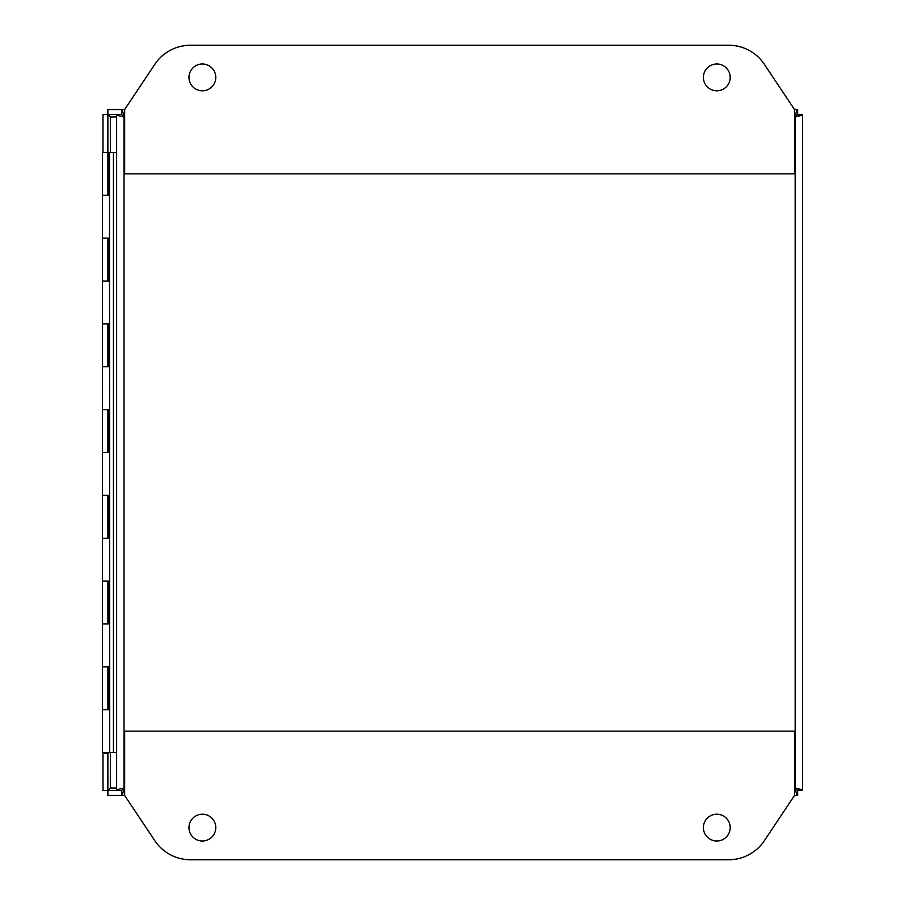 <?xml version="1.0" encoding="UTF-8"?>
<svg xmlns="http://www.w3.org/2000/svg" width="905" height="905" viewBox="0 0 905 905"><rect width="100%" height="100%" fill="white"/><g stroke="black" fill="none" stroke-linecap="round" stroke-linejoin="round"><path stroke-width="1.36" d="M796.23 109.55L797.633 109.55L797.633 114.437L802.531 114.449C802.101 115.274 799.635 116.1 795.156 116.926C795.981 112.446 796.807 109.991 797.633 109.55L794.522 109.55L764.374 64.334A42.863 42.863 0 0 0 728.706 45.25L190.469 45.25A42.863 42.863 0 0 0 154.8 64.334L124.652 109.55L121.542 109.55C122.367 109.991 123.193 112.446 124.008 116.926C119.539 116.1 117.073 115.274 116.643 114.449L116.643 790.551C117.073 789.726 119.539 788.9 124.008 788.074C123.193 792.554 122.367 795.009 121.542 795.45L124.652 795.45L154.8 840.666A42.863 42.863 0 0 0 190.469 859.75L728.706 859.75A42.863 42.863 0 0 0 764.374 840.666L794.522 795.45L797.633 795.45C796.807 795.009 795.981 792.554 795.156 788.074C799.635 788.9 802.101 789.726 802.531 790.551L802.531 115.851M797.644 114.449L795.156 116.926L797.633 114.437M802.531 789.149L802.531 790.551L797.644 790.551L797.633 795.45L796.23 795.45M794.522 116.926L795.156 116.926L795.156 788.074L797.644 790.551L794.522 788.074M122.944 795.45L121.542 795.45L121.542 790.563L116.643 790.551L116.643 114.449L121.53 114.449L121.542 109.55L122.944 109.55M121.542 114.437L124.008 116.926L121.53 114.449L107.887 114.437L110.365 116.915L107.876 114.449L102.989 114.449L102.989 152.425M121.53 790.551L124.008 788.074L121.542 790.563L107.887 790.563L110.342 788.074L107.887 790.563L107.876 753.424M215.775 827.6A13.394 13.394 0 0 1 202.381 840.994A13.394 13.394 0 0 1 188.975 827.6A13.394 13.394 0 0 1 202.381 814.206A13.394 13.394 0 0 1 215.775 827.6M730.199 827.6A13.394 13.394 0 0 1 716.794 840.994A13.394 13.394 0 0 1 703.4 827.6A13.394 13.394 0 0 1 716.794 814.206A13.394 13.394 0 0 1 730.199 827.6M794.522 795.45L794.522 731.15L124.652 731.15L124.652 795.45M703.4 77.4A13.394 13.394 0 0 1 716.794 64.006A13.394 13.394 0 0 1 730.199 77.4A13.394 13.394 0 0 1 716.794 90.794A13.394 13.394 0 0 1 703.4 77.4M188.975 77.4A13.394 13.394 0 0 1 202.381 64.006A13.394 13.394 0 0 1 215.775 77.4A13.394 13.394 0 0 1 202.381 90.794A13.394 13.394 0 0 1 188.975 77.4M107.876 152.413L107.887 109.55L124.652 109.55L124.652 173.851L794.522 173.851L794.522 109.55L797.531 109.55M107.899 709.712L107.899 666.838L102.469 666.838L102.48 752.575L109.686 752.575L109.482 152.425L104.833 152.425M104.833 752.575L104.833 753.424L108.691 753.424L108.691 752.575M102.469 709.712L109.482 709.712M107.899 623.975L107.899 581.101L102.469 581.101L102.469 623.975L109.482 623.975M107.899 538.237L107.899 495.363L102.469 495.363L102.469 538.237L109.482 538.237M107.899 452.5L107.899 409.637L102.469 409.637L102.469 452.5L109.482 452.5M107.899 366.763L107.899 323.9L102.469 323.9L102.469 366.763L109.482 366.763M107.899 281.025L107.899 238.162L102.469 238.162L102.469 281.025L109.482 281.025M107.899 195.288L107.899 152.425L102.469 152.425L102.469 195.288L109.482 195.288M116.643 752.575L113.442 752.575L113.442 152.413L116.643 152.413M109.686 752.575L113.442 752.575M109.482 152.425L113.442 152.413M106.756 238.162L109.482 238.162M106.756 323.9L109.482 323.9M106.756 409.637L109.482 409.637M106.756 495.363L109.482 495.363M106.756 581.101L109.482 581.101M106.756 666.838L109.482 666.838M110.365 152.413L110.342 116.915L116.643 116.926M116.643 788.074L110.331 788.085L110.365 752.575M795.076 788.074L797.543 790.551L795.054 788.085M795.054 116.915L797.531 114.437L795.076 116.926M802.43 790.551L797.543 790.099M797.543 114.912L802.43 114.449M121.542 795.45L107.887 795.45L107.887 790.563L102.989 790.551L102.989 752.575M124.652 788.074L124.008 788.074L124.008 116.926L124.652 116.926M108.691 152.413L108.691 195.288M108.691 238.162L108.691 281.025M108.691 323.9L108.691 366.763M108.691 409.637L108.691 452.5M108.691 495.363L108.691 538.237M108.691 581.101L108.691 623.975M108.691 666.838L108.691 709.712M102.48 195.288L102.48 238.162M102.48 281.025L102.48 323.9M102.48 366.763L102.48 409.637M102.48 452.5L102.48 495.363M102.48 538.237L102.48 581.101M102.48 623.975L102.48 666.838"/></g></svg>
